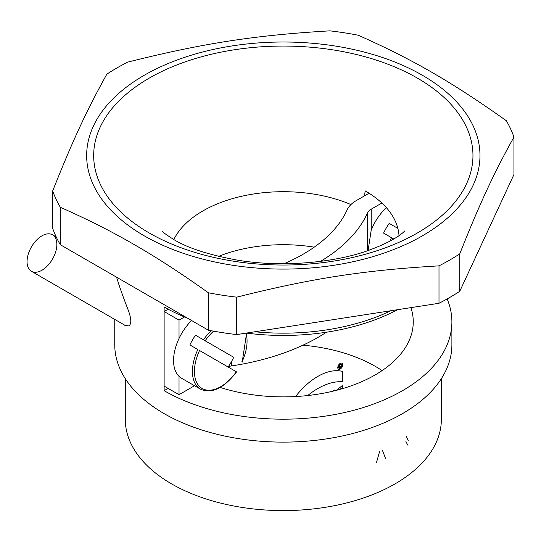 <?xml version="1.0" encoding="UTF-8"?>
<svg xmlns="http://www.w3.org/2000/svg" width="541" height="541" viewBox="0 0 541 541"><rect width="100%" height="100%" fill="white"/><g stroke="black" fill="none" stroke-linecap="round" stroke-linejoin="round"><path stroke-width="0.81" d="M441.355 378.666L441.355 419.349A158.033 91.24 180 0 1 343.799 503.644A158.033 91.24 180 0 1 171.571 483.87A158.033 91.24 180 0 1 125.289 419.349L125.289 378.666M218.584 256.366A113.786 65.691 180 0 1 314.22 247.169M114.753 319.406L114.753 344.8A168.569 97.319 -0 0 0 164.126 413.615A168.569 97.319 -0 0 0 347.829 434.714A168.569 97.319 -0 0 0 451.891 344.8L451.891 321.861A168.569 97.319 180 0 1 347.829 411.775A168.569 97.319 180 0 1 164.126 390.676L168.095 388.384M382.088 370.605A129.935 75.016 0 0 0 302.946 345.192M410.903 307.633A129.935 75.016 180 0 1 413.256 321.861A129.935 75.016 180 0 1 220.221 387.437M447.143 298.936A168.569 97.319 180 0 1 451.891 321.861M399.015 235.639A115.781 66.841 -0 0 0 365.189 190.865A140.471 81.103 120 0 0 364.593 195.795M164.126 390.676L164.126 306.95A168.569 97.319 -0 0 0 187.788 318.311M208.366 330.199L60.288 244.701A235.294 135.845 180 0 1 52.687 228.336L52.687 190.912C72.785 140.383 86.797 110.195 106.888 74.124A235.294 135.845 180 0 1 127.642 62.141C202.645 43.314 254.926 35.226 329.922 30.851A235.294 135.845 180 0 1 358.27 35.233C413.175 59.706 451.451 81.799 506.356 120.731A235.294 135.845 180 0 1 513.95 137.096L513.95 174.52L459.749 291.308A235.294 135.845 180 0 1 438.994 303.291L236.715 334.581A235.294 135.845 180 0 1 208.366 330.199L208.366 292.769C181.607 273.658 156.931 257.617 134.324 244.647C111.723 231.514 87.04 219.058 60.288 207.277A235.294 135.845 180 0 1 52.687 190.912M60.288 244.701L60.288 207.277M236.715 334.581L236.715 297.158A235.294 135.845 180 0 1 208.366 292.769M236.715 297.158C311.717 278.324 363.998 270.236 438.994 265.861L438.994 303.291M459.749 291.308L459.749 253.878A235.294 135.845 180 0 1 438.994 265.861M459.749 253.878C479.847 203.348 493.852 173.167 513.95 137.096M144.258 235.835A196.66 113.542 0 0 0 473.28 184.934A196.66 113.542 0 0 0 232.42 45.877A196.66 113.542 0 0 0 144.258 235.835M149.228 232.968A189.641 109.485 180 0 1 234.239 49.792A189.641 109.485 180 0 1 466.498 183.886A189.641 109.485 180 0 1 149.228 232.968M246.378 333.087A168.569 97.319 -0 0 0 397.547 309.702M116.592 277.208C118.946 285.202 122.679 295.778 127.777 308.938C131.422 318.365 131.747 324.032 128.751 325.925L124.809 325.297L123.903 324.688M194.53 385.74L179.024 394.693L179.024 376.34A38.627 22.303 -60 0 1 179.024 338.49L179.024 320.137L184.501 316.979M179.024 338.49A38.627 22.303 -60 0 1 191.582 320.509M179.024 394.693L164.126 386.091L164.126 311.535L179.024 320.137M236.539 371.924C223.886 388.316 211.849 394.064 200.434 389.148L181.56 378.254A38.627 22.303 -60 0 1 179.024 376.34M326.406 332.221A189.641 109.485 180 0 1 231.629 365.899A14.046 8.108 0 0 0 228.343 366.663M320.509 261.371A189.641 109.485 -0 0 0 367.549 212.877A14.046 8.108 180 0 1 371.214 209.178L381.851 203.037M368.09 250.557L371.214 230.101A38.627 22.303 -60 0 1 386.348 207.636M369.063 193.218L356.309 200.576A35.118 20.274 0 0 0 347.153 209.82A168.569 97.319 180 0 1 284.005 263.71M168.163 309.202L164.126 311.535M393.78 239.007L383.576 233.11A38.627 22.303 -60 0 1 389.195 223.379L397.858 228.383L389.195 223.379M392.827 239.562A37.228 21.491 -60 0 1 393.226 238.682L391.522 237.702A38.627 22.303 -60 0 0 390.041 241.11M125.769 325.763L31.412 271.291A21.072 12.166 -60 0 1 31.412 246.96A21.072 12.166 -60 0 1 52.484 234.794A21.072 12.166 -60 0 1 52.484 259.125A21.072 12.166 -60 0 1 31.412 271.291L124.843 325.229M181.56 378.254L200.434 389.148A38.627 22.303 -60 0 1 197.83 349.527L189.884 344.942A38.627 22.303 -60 0 1 195.504 335.21L233.719 357.276A38.627 22.303 -60 0 1 228.106 367.008M195.504 335.21L233.719 357.276M246.006 333.148A37.228 21.491 -60 0 1 241.949 362.024L241.665 361.861M236.329 371.755L199.534 350.514A37.228 21.491 -60 0 0 202.131 388.506A37.228 21.491 -60 0 0 236.329 371.755L236.329 371.755M341.209 366.94L340.871 366.149C341.344 364.614 340.837 364.377 339.349 365.445L339.349 368.008L339.944 367.664L339.944 366.926L340.37 366.683L340.58 367.298L341.209 366.94M332.147 391.38L334.311 390.007L334.311 390.859M295.575 396.546A59.645 34.435 120 0 1 342.581 371.43L342.581 381.77A71.459 41.258 120 0 0 307.707 395.545M339.944 365.689L339.944 366.352L339.944 365.689M336.326 390.352L342.304 385.598L342.304 387.971L339.038 389.628M341.892 365.263A2.353 1.359 120 0 0 339.39 365.04A2.353 1.359 120 0 0 339.39 368.367A2.353 1.359 120 0 0 341.892 365.263M342.669 364.81A3.456 1.995 120 0 0 339.004 364.485A3.456 1.995 120 0 0 339.004 369.375A3.456 1.995 120 0 0 342.669 364.81M382.44 450.369L385.496 458.308M376.529 462.379L379.566 451.667M405.757 441.057L407.637 445.033M408.239 440.421L406.399 436.533M173.81 239.562A113.786 65.691 180 0 1 350.947 204.559M164.444 304.84A168.569 97.319 180 0 1 164.126 304.657A168.569 97.319 180 0 1 163.808 304.468M391.001 310.717A168.569 97.319 180 0 1 254.912 331.768M231.629 365.899L231.629 361.354M367.549 212.877L367.549 250.74M371.214 230.101L371.214 209.178M397.141 227.971A38.627 22.303 -60 0 1 397.581 227.342M203.45 339.795A38.627 22.303 -60 0 1 211.146 330.727M205.154 340.776A37.228 21.491 -60 0 1 213.567 331.166M162.09 231.075C161.773 231.48 165.661 234.3 173.769 239.535C187.517 247.94 208.434 254.75 236.518 259.964C280.38 267.66 333.993 262.987 368.583 250.382C399.244 239.136 405.344 230.067 404.546 231.075M56.21 236.944L52.484 234.794M242.199 362.118L246.615 333.121"/></g></svg>
